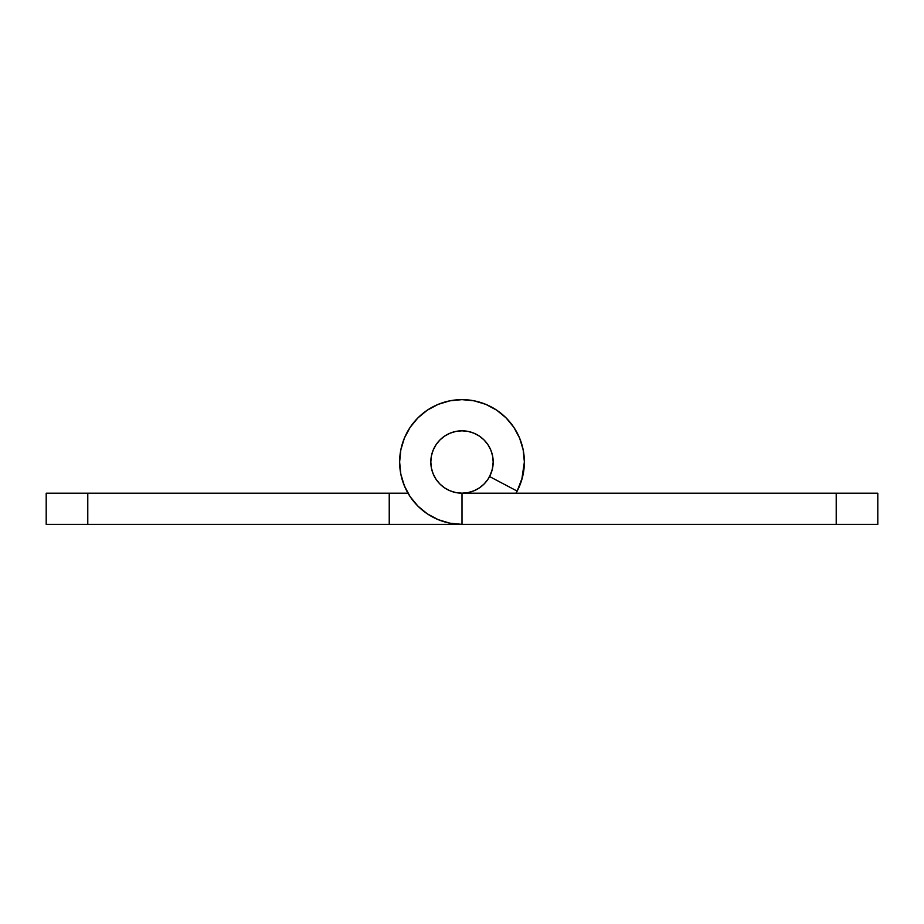 <?xml version="1.0" encoding="UTF-8"?>
<svg xmlns="http://www.w3.org/2000/svg" width="924" height="924" viewBox="0 0 924 924"><rect width="100%" height="100%" fill="white"/><g stroke="black" fill="none" stroke-linecap="round" stroke-linejoin="round"><path stroke-width="1.39" d="M46.2 524.37L462 524.37L389.235 524.37L389.235 493.185L46.2 493.185L46.2 524.37L46.2 493.185L87.78 493.185L87.78 524.37L87.78 493.185L407.981 493.185L389.235 493.185L389.235 524.37L46.2 524.37M400.831 474.162L399.63 462A62.37 62.37 0 0 1 462 399.63A62.37 62.37 0 0 1 524.37 462L523.169 449.838L519.623 438.138L513.86 427.35L506.098 417.902L513.86 427.35L506.098 417.902L496.65 410.141L506.098 417.902L496.65 410.141L485.862 404.377L474.162 400.831L462 399.63L449.838 400.831L438.138 404.377L427.35 410.141L417.902 417.902L427.35 410.141L417.902 417.902L410.141 427.35L417.902 417.902L410.141 427.35L404.377 438.138L400.831 449.838L399.63 462L400.831 474.162L404.377 485.862L410.141 496.65L417.902 506.098L427.35 513.86L438.138 519.623L449.838 523.169L462 524.37L462 493.185L836.22 493.185L836.22 524.37L462 524.37L877.8 524.37L877.8 493.185L462 493.185L468.087 492.584L473.931 490.806L468.087 492.584L473.931 490.806L479.325 487.93L484.049 484.049L487.93 479.325L490.806 473.931L492.584 468.087L493.185 462L492.273 469.496L489.581 476.553L517.163 491.106A62.37 62.37 0 0 1 516.019 493.185L518.225 488.992M491.187 472.984L490.806 473.931M492.411 468.884L492.584 468.087M399.63 462A62.37 62.37 0 0 0 462 524.37L462 493.185A31.185 31.185 0 0 1 430.815 462L431.416 455.913L433.194 450.069L436.07 444.675L439.951 439.951L444.675 436.07L450.069 433.194L455.913 431.416L462 430.815L468.087 431.416L473.931 433.194L468.087 431.416L473.931 433.194L479.325 436.07L484.049 439.951L487.93 444.675L490.806 450.069L492.584 455.913L490.806 450.069L492.584 455.913L493.185 462A31.185 31.185 0 0 1 489.581 476.553L517.163 491.106L522.545 476.992L524.37 462A62.37 62.37 0 0 1 517.163 491.106M521.713 480.006L524.37 462M402.287 480.006L405.775 488.992M430.815 462A31.185 31.185 0 0 1 462 430.815A31.185 31.185 0 0 1 493.185 462A31.185 31.185 0 0 1 462 493.185A31.185 31.185 0 0 1 430.815 462A31.185 31.185 0 0 1 462 430.815A31.185 31.185 0 0 1 493.185 462L492.584 455.913L490.806 450.069L492.584 455.913L490.806 450.069L487.93 444.675L484.049 439.951L479.325 436.07L473.931 433.194L468.087 431.416L473.931 433.194L468.087 431.416L462 430.815L455.913 431.416L450.069 433.194L455.913 431.416L450.069 433.194L444.675 436.07L439.951 439.951L436.07 444.675L433.194 450.069L431.416 455.913L433.194 450.069L431.416 455.913L430.815 462L431.416 468.087L430.815 462M877.8 493.185L836.22 493.185L836.22 524.37L877.8 524.37L877.8 493.185M462 493.185L455.913 492.584L450.069 490.806L444.675 487.93L439.951 484.049L436.07 479.325L433.194 473.931L431.416 468.087L433.194 473.931L436.07 479.325L439.951 484.049L444.675 487.93L450.069 490.806L455.913 492.584L462 493.185M427.35 513.86L417.902 506.098L410.141 496.65M410.141 427.35L417.902 417.902L427.35 410.141L417.902 417.902L410.141 427.35L417.902 417.902L427.35 410.141M496.65 410.141L506.098 417.902L513.86 427.35L506.098 417.902L496.65 410.141L506.098 417.902L513.86 427.35M492.584 455.913L490.806 450.069M473.931 433.194L468.087 431.416M455.913 431.416L450.069 433.194M433.194 450.069L431.416 455.913"/></g></svg>
